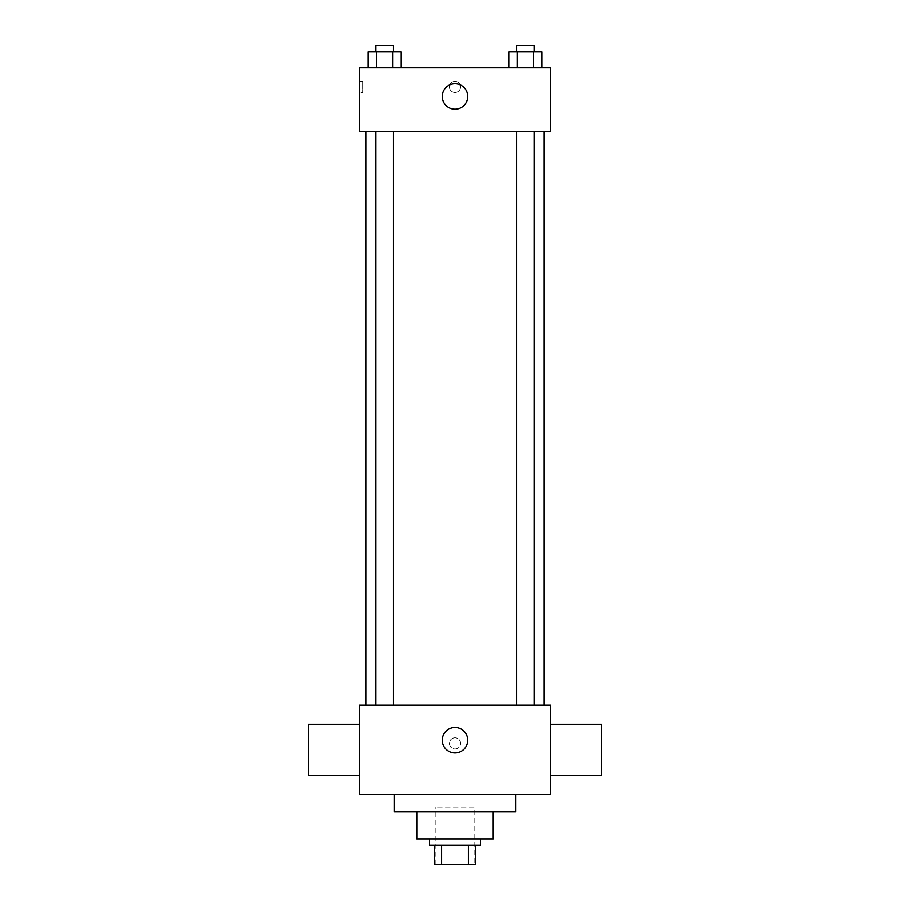 <?xml version="1.0" encoding="UTF-8"?>
<svg xmlns="http://www.w3.org/2000/svg" width="910" height="910" viewBox="0 0 910 910"><rect width="100%" height="100%" fill="white"/><g stroke="black" fill="none" stroke-linecap="round" stroke-linejoin="round"><path stroke-width="0.68" stroke-dasharray="4.55 3.41" d="M474.121 807.136L435.879 807.136L474.121 807.136L474.121 864.5L435.879 864.5L474.121 864.5M441.589 864.5L434.286 864.5L434.286 845.379L441.589 845.379L441.589 864.5L475.714 864.5M468.411 845.379L441.589 845.379L468.411 845.379L468.411 864.5M441.589 845.379L434.286 845.379M429.509 845.379L480.491 845.379M416.757 839.009L493.243 839.009M394.451 811.913L515.549 811.913M455 794.396L394.451 794.396L455 794.396M359.393 794.396L550.607 794.396L550.607 705.159L359.393 705.159L359.393 794.396M455 737.828A5.574 5.574 0 0 0 450.166 746.189A5.574 5.574 0 0 0 459.834 746.189A5.574 5.574 0 0 0 455 737.828A5.574 5.574 0 0 1 459.834 746.189A5.574 5.574 0 0 1 450.166 746.189A5.574 5.574 0 0 1 455 737.828M525.366 705.159L516.573 705.159L525.366 705.159M393.427 705.159L375.841 705.159L393.427 705.159L375.841 705.159L393.427 705.159L393.427 131.541L375.841 131.541L393.427 131.541M455 705.159L544.226 705.159L455 705.159M550.607 749.772L550.607 775.274L550.607 749.772M359.393 749.772L359.393 775.274L359.393 749.772M442.249 740.217A12.751 12.751 0 0 0 461.37 751.25A12.751 12.751 0 0 0 461.37 729.172A12.751 12.751 0 0 0 442.249 740.217M601.59 775.274L601.59 724.28M308.41 724.28L308.41 775.274M455 131.541L365.774 131.541L455 131.541M525.366 131.541L516.573 131.541L525.366 131.541M359.393 131.541L550.607 131.541L550.607 67.806L359.393 67.806L359.393 131.541M460.574 86.928A5.574 5.574 0 0 0 452.213 82.093A5.574 5.574 0 0 0 452.213 91.762A5.574 5.574 0 0 0 460.574 86.928A5.574 5.574 0 0 0 452.213 82.093A5.574 5.574 0 0 0 452.213 91.762A5.574 5.574 0 0 0 460.574 86.928M368.072 67.806L368.072 51.87L376.353 51.87L376.353 67.806L368.072 67.806L401.196 67.806L368.072 67.806L401.196 67.806L368.072 67.806L401.196 67.806L368.072 67.806L376.353 67.806L376.353 51.87L401.196 51.87L392.915 51.87L392.915 67.806L392.915 51.87L368.072 51.87L401.196 51.87L401.196 67.806M508.804 67.806L508.804 51.87L517.085 51.87L517.085 67.806L508.804 67.806L541.928 67.806L508.804 67.806L541.928 67.806L508.804 67.806L541.928 67.806L508.804 67.806L517.085 67.806L517.085 51.87L541.928 51.87L533.647 51.87L533.647 67.806L533.647 51.87L508.804 51.87L541.928 51.87L541.928 67.806M359.393 92.501L359.393 81.354L359.393 92.501L362.612 92.501L362.612 81.354L362.612 92.501M550.607 81.354L550.596 92.501L550.607 81.354M467.751 96.483A12.751 12.751 0 0 1 448.63 107.528A12.751 12.751 0 0 1 448.63 85.449A12.751 12.751 0 0 1 467.751 96.483M534.159 51.87L516.573 51.87L534.159 51.87L516.573 51.87L534.159 51.87L534.159 45.5L516.573 45.5L534.159 45.5L516.573 45.5L516.573 51.87M393.427 51.87L375.841 51.87L393.427 51.87L375.841 51.87L393.427 51.87L393.427 45.5L375.841 45.5L393.427 45.5L375.841 45.5L375.841 51.87M533.647 51.87L533.647 67.806M517.085 51.87L517.085 67.806M392.915 51.87L392.915 67.806M376.353 51.87L376.353 67.806M435.879 864.5L435.879 807.136M375.841 131.541L375.841 705.159M516.573 131.541L516.573 705.159M534.159 131.541L534.159 705.159M362.612 81.354L359.393 81.354"/><path stroke-width="1.36" d="M468.411 845.379L468.411 864.5L434.286 864.5L434.286 845.379M468.411 864.5L475.714 864.5L475.714 845.379L475.714 864.5M480.491 839.009L480.491 845.379L429.509 845.379L429.509 839.009M441.589 845.379L441.589 864.5M493.243 811.913L493.243 839.009L416.757 839.009L416.757 811.913M515.549 794.396L515.549 811.913L394.451 811.913L394.451 794.396M550.607 794.396L359.393 794.396L359.393 705.159L550.607 705.159L550.607 794.396M442.249 740.217A12.751 12.751 0 0 1 461.37 729.172A12.751 12.751 0 0 1 461.37 751.25A12.751 12.751 0 0 1 442.249 740.217M550.607 724.28L601.59 724.28L601.59 775.274L550.607 775.274M359.393 775.274L308.41 775.274L308.41 724.28L359.393 724.28M550.607 131.541L359.393 131.541L359.393 67.806L550.607 67.806L550.607 131.541M467.751 96.483A12.751 12.751 0 0 1 448.63 107.528A12.751 12.751 0 0 1 448.63 85.449A12.751 12.751 0 0 1 467.751 96.483M541.928 67.806L541.928 51.87L508.804 51.87L508.804 67.806M533.647 51.87L533.647 67.806M517.085 51.87L517.085 67.806M516.573 51.87L516.573 45.5L534.159 45.5L534.159 51.87M401.196 67.806L401.196 51.87L368.072 51.87L368.072 67.806M392.915 51.87L392.915 67.806M376.353 51.87L376.353 67.806M375.841 51.87L375.841 45.5L393.427 45.5L393.427 51.87M365.774 131.541L365.774 705.159M544.226 131.541L544.226 705.159M534.159 705.159L534.159 131.541M516.573 705.159L516.573 131.541M375.841 131.541L375.841 705.159M393.427 131.541L393.427 705.159"/></g></svg>
